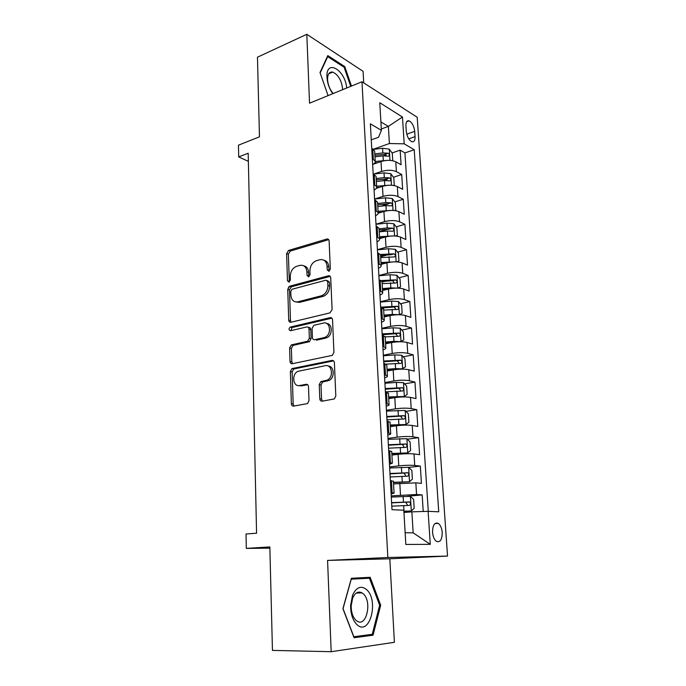 <?xml version="1.0" encoding="UTF-8"?>
<svg xmlns="http://www.w3.org/2000/svg" width="686" height="686" viewBox="0 0 686 686"><rect width="100%" height="100%" fill="white"/><g stroke="black" fill="none" stroke-linecap="round" stroke-linejoin="round"><path stroke-width="1.03" d="M328.868 271.296L330.335 269.015L329.126 241C328.928 239.474 328.174 238.814 326.853 239.028L288.583 250.424L286.611 253.571L287.468 280.754L289.055 282.143L290.375 279.957L290.264 276.407C290.478 271.399 292.562 268.046 296.515 266.34L299.825 265.396C303.941 264.727 306.299 266.863 306.908 271.802L307.045 275.395L308.606 276.818L310.046 274.572L309.909 270.979C310.106 265.894 312.241 262.481 316.315 260.731L319.727 259.754C323.981 259.059 326.433 261.212 327.085 266.219L327.239 269.864L328.868 271.296M442.213 532.439C441.784 528.023 440.463 524.996 438.26 523.367C434.564 522.166 432.66 525.142 432.557 532.31C432.977 536.726 434.281 539.762 436.476 541.4C440.223 542.609 442.136 539.616 442.213 532.439M319.796 398.763C320.002 400.444 320.791 401.25 322.163 401.181L334.356 398.935L335.823 395.959L334.391 362.748C334.176 361.085 333.379 360.304 331.998 360.416L291.936 368.614L290.35 371.58L291.37 403.737C291.559 405.375 292.305 406.172 293.608 406.112L307.542 403.582L309 400.65L308.494 386.647C308.297 384.992 307.534 384.211 306.205 384.297L299.611 385.532C293.008 387.136 291.396 374.179 297.81 371.375L325.215 365.707C331.938 363.94 333.996 376.863 327.445 380.018L320.782 381.656L319.247 384.649L319.796 398.763L321.571 399.098L322.489 401.13M328.705 239.68L326.819 239.037L328.525 239.723L290.324 251.067L288.352 254.206L289.355 281.997M363.717 82.886L363.083 71.344L306.814 34.3L257.464 57.195L259.471 136.823L238.471 145.175L238.694 156.923L248.186 153.244L256.573 533.211L246.025 533.991L246.308 548.388L269.872 548.174M331.175 651.7L394.399 642.31L389.82 558.807L327.574 560.419L331.175 651.7L272.453 650.397L269.838 546.931L246.308 548.388M327.574 560.419L387.847 557.495L361.976 81.763L417.191 117.246L447.529 556.072L387.847 557.495M306.814 34.3L309.532 103.2L361.976 81.763M329.966 312.885L332.093 309.626L330.721 277.873C330.515 276.286 329.734 275.601 328.388 275.798L289.621 286.234L287.743 289.338L288.72 320.13C288.892 321.691 289.621 322.403 290.907 322.257L329.966 312.885M332.53 319.839L333.936 352.312L332.307 355.374L292.245 363.726C290.95 363.829 290.212 363.083 290.032 361.479L289.603 347.948L291.267 344.938L307.68 341.208L309.36 338.155L309.026 329.126C308.837 327.531 308.083 326.802 306.762 326.948L290.538 330.729C288.677 330.086 288.566 328.877 290.212 327.093L330.172 317.635C331.535 317.481 332.324 318.21 332.53 319.839M423.219 511.482L422.164 494.915L407.304 496.295M391.226 495.875L416.556 494.52L415.827 482.841L421.427 483.338L420.321 466.094L408.693 467.415M389.597 466.926L398.78 465.871C405.057 465.237 410.374 465.099 414.738 465.46L414.018 453.952L419.592 454.681L418.511 437.685L407.338 439.186M388.002 438.397L397.108 437.154C403.325 436.416 408.607 436.305 412.955 436.81L412.243 425.466L417.791 426.435L416.719 409.679L405.966 411.343M386.424 410.279L395.453 408.856C401.627 408.024 406.867 407.93 411.188 408.582L410.494 397.4L416.016 398.592L414.961 382.076L404.586 383.886M384.872 382.565L393.824 380.97C399.947 380.035 405.152 379.958 409.448 380.747L408.762 369.728L414.258 371.143L413.221 354.859L403.188 356.814M383.337 355.237L392.221 353.47C398.292 352.441 403.462 352.39 407.741 353.316L407.055 342.451L412.535 344.072L411.506 328.019L401.79 330.103M381.828 328.294L390.634 326.365C396.662 325.25 401.799 325.215 406.052 326.27L405.383 315.551L410.828 317.386L409.816 301.548L400.392 303.761M395.633 308.906L394.176 307.019L382.608 307.92M380.336 301.729L389.073 299.636C395.05 298.427 400.152 298.419 404.38 299.593L403.72 289.038L409.148 291.061L408.153 275.446L398.995 277.77M382.076 282.057L385.343 281.234M378.869 275.523L387.539 273.277C393.464 271.99 398.532 271.999 402.742 273.294L402.09 262.875L407.493 265.105L406.506 249.704L397.606 252.131M380.644 256.753L387.307 254.935M377.42 249.678L386.021 247.286C391.895 245.914 396.937 245.94 401.121 247.363L400.478 237.082L405.855 239.5L404.886 224.305L396.216 226.834M379.221 231.791L388.525 229.081M375.988 224.193L384.52 221.647C390.351 220.197 395.359 220.24 399.526 221.775L398.892 211.64L404.243 214.246L403.291 199.257L394.836 201.873M381.039 206.16L388.302 203.905M374.702 199.009L383.045 196.368C388.833 194.833 393.798 194.893 397.949 196.548L397.323 186.549L402.656 189.327L401.713 174.536L396.397 171.654C392.272 169.888 387.333 169.811 381.588 171.423L373.733 174.064M382.737 180.778L387.316 179.269M393.464 177.245L401.713 174.536M415.827 482.841L393.55 483.939M414.018 453.952C409.671 453.532 404.363 453.66 398.112 454.329L391.912 455.101M412.243 425.466C407.913 424.908 402.648 425.011 396.439 425.792L390.3 426.683M410.494 397.4C406.181 396.697 400.95 396.782 394.802 397.657L388.705 398.669M408.762 369.728C404.474 368.888 399.278 368.948 393.181 369.917L387.136 371.049M407.055 342.451C402.793 341.474 397.631 341.517 391.586 342.58L385.592 343.823M405.383 315.551C401.139 314.454 396.011 314.471 390.008 315.629L384.066 316.975M403.72 289.038C399.501 287.803 394.416 287.811 388.456 289.046L382.556 290.504M402.09 262.875C397.889 261.529 392.838 261.512 386.921 262.841L381.073 264.402M400.478 237.082C396.302 235.615 391.277 235.581 385.412 236.987L379.615 238.651M398.892 211.64C394.733 210.062 389.742 210.01 383.928 211.494L378.166 213.252M397.323 186.549C393.189 184.851 388.233 184.783 382.454 186.343L376.262 188.358M405.94 125.915L406.292 131.249C407.004 136.557 408.856 140.055 411.849 141.736C414.087 142.216 415.167 140.51 415.064 136.608L414.704 131.343C413.984 126.027 412.115 122.528 409.105 120.847C406.909 120.393 405.855 122.082 405.94 125.915M405.143 532.739L413.161 532.842L411.874 511.85L428.115 511.327L438.731 511.816L414.207 149.728L404.2 143.82L389.408 143.528L373.244 149.265M428.115 511.327L430.268 544.332L405.829 544.452L403.814 510.213L391.998 509.672L370.363 123.823L381.399 130.34L379.77 102.746L402.459 117.023L404.2 143.82M428.278 511.336L404.937 152.918L400.152 150.148L401.087 164.743L395.779 161.785C391.663 159.984 386.741 159.898 381.013 161.536L373.656 164.065M372.652 164.691C374.65 163.577 375.499 162.376 375.208 161.09L372.309 158.569M374.676 151.803L374.633 150.971L371.743 148.399M391.046 492.728L394.073 493.131L391.114 493.954M393.395 481.28L390.368 480.603M389.356 462.561L392.366 463.17L389.451 464.268M391.706 451.568L388.688 450.616M387.684 432.84L390.694 433.663C390.96 434.109 390 434.564 387.813 435.018M390.042 422.293L387.033 421.084M386.046 403.574L389.039 404.586C389.314 405.134 388.362 405.666 386.192 406.198M388.405 393.447L385.395 391.989M384.434 374.736L387.41 375.937C387.684 376.58 386.75 377.197 384.606 377.797M386.793 365.029L383.791 363.323M382.839 346.327L385.806 347.708C386.081 348.437 385.163 349.14 383.037 349.809M385.198 337.015L382.205 335.077M381.27 318.33L384.229 319.89C384.512 320.705 383.594 321.485 381.485 322.223M383.637 309.412L380.644 307.242M379.718 290.735L382.668 292.468C382.951 293.368 382.051 294.225 379.958 295.031M382.085 282.203L382.051 281.612L379.109 279.811M378.2 263.544L381.133 265.439C381.416 266.425 380.524 267.351 378.458 268.226M380.567 255.381L380.524 254.738L377.592 252.774M376.691 236.739L379.624 238.797C379.907 239.86 379.032 240.863 376.974 241.789M379.058 228.944L379.024 228.249L376.1 226.123M375.216 210.31L378.132 212.531C378.423 213.672 377.549 214.735 375.516 215.73M377.583 202.867L377.54 202.13L374.625 199.849M373.75 184.26L376.657 186.635C376.948 187.844 376.091 188.984 374.076 190.031M376.117 177.16L376.074 176.371L373.175 173.944M397.949 196.548L403.291 199.257M399.526 221.775L404.886 224.305M401.121 247.363L406.506 249.704M402.742 273.294L408.153 275.446M404.38 299.593L409.816 301.548M406.052 326.27L411.506 328.019M407.741 353.316L413.221 354.859M409.448 380.747L414.961 382.076M411.188 408.582L416.719 409.679M412.955 436.81L418.511 437.685M414.738 465.46L420.321 466.094M416.556 494.52L422.164 494.915M411.874 511.85L403.943 512.493M389.408 143.528L388.362 126.396L380.893 121.902M381.313 128.985L388.362 126.396L402.459 117.023M371.263 139.875L378.535 137.243L381.399 130.34M389.82 558.807L447.529 556.072M238.694 156.923L248.366 161.356M383.903 155.791L386.124 155.019M392.1 152.944L400.152 150.148M404.937 152.918L414.207 149.728M288.463 287.1L290.692 286.499M430.268 544.332L413.161 532.842M351.472 86.059L344.758 66.593L327.805 55.6L320.002 72.536L328.071 95.62M373.055 635.193L380.679 605.206L370.174 577.303L351.395 578.264L342.906 608.688L354.079 637.731L373.055 635.193L366.092 635.125M343.746 67.022L344.758 66.593M360.707 578.512L360.433 577.801M379.632 605.215L380.679 605.206M329.117 271.202L328.8 266.854C328.483 263.158 326.87 260.963 323.981 260.251M303.855 265.851C306.736 266.502 308.331 268.689 308.64 272.411L308.932 276.681M330.198 276.381L291.37 286.799L289.501 289.895L290.487 320.628L291.053 322.223M327.736 281.629L326.116 280.171L292.056 289.243L290.753 291.413L290.873 295.186C291.43 300.134 293.771 302.346 297.887 301.814L321.906 295.649C325.764 293.762 327.762 290.384 327.899 285.505L327.736 281.629L329.46 282.229L327.402 280.625M295.958 301.96L299.636 302.355L297.887 301.814M329.46 282.229L329.623 286.088C329.486 290.958 327.496 294.337 323.638 296.215L299.636 302.355M308.331 327.385L308.52 327.436C309.84 327.291 310.595 328.019 310.784 329.614L311.118 338.618L309.437 341.671L293.042 345.384L291.379 348.385L291.816 361.882L292.519 363.674M331.887 318.158L291.987 327.574L291.027 330.618M323.955 337.649L325.07 337.263C331.955 334.485 330.3 321.048 323.363 323.08L313.819 325.335L312.079 328.423L312.422 337.469C312.61 339.081 313.382 339.827 314.711 339.699L323.955 337.649L326.819 337.735C332.864 335.334 332.659 323.569 326.596 323.466M325.696 338.121L316.469 340.162M328.105 366.024C334.219 365.852 335.145 377.566 329.203 380.396L322.549 382.025L321.014 385.009L321.571 399.098M298.813 385.618L301.403 385.892L299.611 385.532M307.68 384.717L301.403 385.892M333.593 360.87L293.719 368.999L292.142 371.966L293.171 404.045L294.028 406.043M392.263 160.653L392.744 160.515L392.289 153.201L389.211 149.102L382.574 148.279L373.39 149.368M386.287 160.455L375.276 161.476M377.892 162.608L374.788 162.968M374.959 156.82L383.02 155.868L388.456 156.185C389.717 155.559 389.605 154.564 388.113 153.21L382.848 152.927L374.796 153.878M374.882 155.328L384.949 154.307L388.113 153.21M392.744 160.515L392.306 160.661M346.704 88.005C345.221 69.663 325.756 58.464 326.956 77.269C327.359 83.195 329.289 88.674 332.744 93.708M342.648 89.669L342.623 88.863C341.465 80.193 338.164 74.611 332.719 72.099C329.271 71.636 327.556 74.131 327.556 79.585C327.994 84.944 329.863 89.6 333.182 93.536M331.527 71.996L331.93 72.433M320.165 73.008L327.702 56.646L344.132 67.271L350.718 86.367M327.231 56.852L327.702 56.646M366.453 589.497C360.965 585.269 356.326 587.199 352.535 595.277L350.606 605.446C350.623 614.099 352.776 620.521 357.063 624.732C369.908 636.659 379.195 600.018 366.453 589.497M363.186 593.742L362.105 592.91C358.255 590.912 355.108 592.661 352.638 598.166L351.181 605.832C351.198 612.341 352.818 617.186 356.043 620.367L356.909 621.019C366.504 627.896 372.395 601.245 363.186 593.742M351.189 579.001L369.462 578.221L379.65 605.266L372.249 634.31L353.856 636.745L343.043 608.636L351.266 579.173L369.462 578.221M393.327 185.409L394.253 185.1L393.798 177.691L390.703 173.644L384.023 172.881L373.458 174.09M388.319 185.271L376.631 186.223M379.71 187.235L376.657 187.578M376.365 181.498L384.477 180.581L389.905 180.855C391.217 180.229 391.114 179.226 389.605 177.854L384.306 177.597L376.194 178.514M376.271 179.895L386.415 178.9L389.605 177.854M394.441 210.533L395.796 210.019L395.333 202.507L392.212 198.528L385.498 197.825L374.582 199.026M390.394 210.431L378.055 211.305M381.613 212.197L378.14 212.574M377.789 206.512L385.961 205.629L391.38 205.869C392.744 205.234 392.649 204.214 391.114 202.833L385.781 202.602L377.617 203.493M377.686 204.788L387.899 203.828L391.114 202.833M395.599 236.027L397.348 235.281L396.877 227.666L393.747 223.747L386.99 223.113L375.997 224.262M392.503 235.958L379.504 236.73M383.628 237.502L379.572 237.913M379.229 231.868L387.461 231.019L392.872 231.216C394.287 230.582 394.21 229.553 392.649 228.146L387.273 227.949L379.049 228.807M379.126 230.024L389.408 229.09L392.649 228.146M396.817 261.889L398.926 260.886L398.455 253.168L395.308 249.318L388.508 248.744L377.429 249.85M394.656 261.846L380.97 262.506M385.772 263.141L381.03 263.604M380.687 257.576L394.381 256.924C395.848 256.272 395.788 255.235 394.201 253.82L380.404 254.48M380.576 255.604L390.934 254.712L394.201 253.82M398.086 288.129L400.53 286.842L400.041 279.022L396.885 275.249L390.042 274.734L378.886 275.798M396.842 288.103L390.814 287.863L382.454 288.635M388.079 289.14L382.514 289.655M382.171 283.644L395.959 282.992C397.417 282.323 397.374 281.277 395.813 279.854L381.004 280.591M382.025 281.543L392.486 280.677L394.056 282.503M399.415 314.745L402.15 313.168L401.662 305.236L398.48 301.531L391.595 301.085L380.361 302.097M399.038 314.737L392.383 314.402L383.963 315.14M390.66 315.483L384.014 316.066M383.671 310.081L397.563 309.429C399.012 308.743 398.978 307.688 397.46 306.256L380.644 307.139M400.513 341.739L403.797 339.862L403.299 331.818L400.11 328.191L393.172 327.814L381.853 328.774M400.924 341.654L393.97 341.319L385.489 342.014M394.339 342.125L385.532 342.854M385.198 336.877L399.183 336.243C400.633 335.54 400.607 334.468 399.123 333.027L382.136 333.885M382.188 334.751L395.642 333.713L397.237 335.677M401.164 369.145L405.46 366.933L404.963 358.769L401.747 355.219L394.776 354.919L383.371 355.828M398.206 369.291L387.075 370.02M402.579 368.879L395.582 368.614L387.033 369.274M386.235 364.112L400.83 363.434C402.27 362.714 402.262 361.625 400.804 360.184L383.663 361.016M383.706 361.779L397.263 360.802L398.858 362.834M401.259 396.997L404.26 396.499L407.158 394.39L406.644 386.107L403.419 382.642L396.397 382.411L384.906 383.268M401.147 396.997L388.645 397.571M404.26 396.499L388.602 396.928M385.386 391.86L402.493 391.011C403.934 390.274 403.943 389.176 402.519 387.727L385.206 388.525M385.24 389.202L398.892 388.267L400.495 390.377M390.231 425.517L405.966 424.514L408.873 422.242L408.35 413.838L405.109 410.451L386.467 411.103M405.966 424.514L390.197 424.977M386.955 419.815L404.191 418.992C405.623 418.228 405.64 417.122 404.251 415.665L386.767 416.436M386.801 417.011L400.555 416.128L402.159 418.323M391.843 453.866L407.698 452.932L410.614 450.488L410.091 441.973L406.832 438.671L388.053 439.34M407.698 452.932L391.817 453.437M388.55 448.181L405.906 447.375C407.33 446.595 407.364 445.471 406.009 444.005L388.353 444.751M388.379 445.223L402.245 444.399L403.848 446.68M393.472 482.635L409.456 481.769L412.38 479.154L411.849 470.51L408.573 467.295L389.657 467.989M409.456 481.769L393.455 482.309M390.163 476.959L407.647 476.17C409.07 475.372 409.113 474.232 407.784 472.765L389.965 473.486M389.991 473.846L403.951 473.074L405.546 475.458M403.882 511.379L411.231 511.027L414.173 508.24L413.632 499.468L410.339 496.347L391.286 497.067M411.231 511.027L403.865 511.164M391.8 506.165L409.413 505.402C410.828 504.57 410.888 503.421 409.593 501.946L391.603 502.632M391.612 502.889L405.683 502.178L407.27 504.682M400.487 495L399.801 483.296M398.78 465.871L398.112 454.329M397.108 437.154L396.439 425.792M395.453 408.856L394.802 397.657M393.824 380.97L393.181 369.917M392.221 353.47L391.586 342.58M390.634 326.365L390.008 315.629M389.073 299.636L388.456 289.046M387.539 273.277L386.921 262.841M386.021 247.286L385.412 236.987M384.52 221.647L383.928 211.494M383.045 196.368L382.454 186.343M381.588 171.423L381.013 161.536M373.321 159.126L372.755 148.965M392.126 492.797L391.44 480.697M390.428 462.681L389.751 450.762M388.756 433.012L388.096 421.273M387.11 403.788L386.458 392.221M385.489 374.993L384.846 363.597M383.886 346.619L383.251 335.394M382.316 318.664L381.69 307.594M380.764 291.113L380.147 280.205M379.229 263.956L378.629 253.203M377.72 237.185L377.129 226.586M376.237 210.799L375.645 200.346M374.77 184.783L374.187 174.476M396.397 171.654L395.779 161.785M406.781 134.182L414.704 131.343M408.762 138.838L415.064 136.608M328.8 266.854L327.085 266.219M308.777 275.995L307.045 275.395M308.64 272.411L306.908 271.802M289.218 281.329L287.468 280.754M288.352 254.206L286.611 253.571M290.324 251.067L288.583 250.424M328.954 270.481L327.239 269.864M290.487 320.628L288.72 320.13M289.501 289.895L287.743 289.338M291.49 286.757L289.741 286.191M330.103 276.407L328.388 275.798M322.926 296.438L321.194 295.872M329.623 286.088L327.899 285.505M291.816 361.882L290.032 361.479M291.379 348.385L289.603 347.948M293.411 345.255L291.636 344.818M309.052 341.8L307.285 341.345M311.118 338.618L309.36 338.155M310.784 329.614L309.026 329.126M292.193 327.514L290.418 327.025M331.878 318.15L330.172 317.635M321.014 385.009L319.247 384.649M323.14 381.81L321.374 381.442M327.582 380.979L325.824 380.601M307.474 384.554L306.205 384.297M293.171 404.045L291.37 403.737M292.142 371.966L290.35 371.58M294.183 368.845L292.399 368.451M333.49 360.785L331.998 360.416M389.965 160.395L389.288 149.205M382.848 152.927L382.574 148.279M383.294 160.541L383.02 155.868M391.483 185.237L390.78 173.747M384.306 177.597L384.023 172.881M384.76 185.314L384.477 180.581M393.018 210.431L392.298 198.631M385.781 202.602L385.498 197.825M386.244 210.422L385.961 205.629M394.57 235.967L393.833 223.85M387.273 227.949L386.99 223.113M387.744 235.881L387.461 231.019M396.148 261.863L395.385 249.421M388.791 253.657L388.508 248.744M389.271 261.692L388.979 256.761M397.743 288.12L396.962 275.343M390.334 279.708L390.042 274.734M390.814 287.863L390.523 282.864M392.486 280.677L395.771 279.845M399.363 314.745L398.566 301.626M391.895 306.136L391.595 301.085M392.383 314.402L392.083 309.335M394.056 307.011L397.365 306.239M401.001 341.611L400.187 328.277M393.472 332.933L393.172 327.814M393.97 341.319L393.67 336.174M395.642 333.713L398.986 333.002M402.656 368.836L401.833 355.314M395.076 360.107L394.776 354.919M395.582 368.614L395.273 363.4M397.263 360.802L400.633 360.15M404.337 396.439L403.505 382.728M396.705 387.676L396.397 382.411M397.22 396.302L396.902 391.011M398.892 388.267L402.296 387.684M406.043 424.454L405.194 410.537M398.36 415.639L398.043 410.297M398.875 424.394L398.557 419.026M400.555 416.128L403.985 415.613M407.776 452.871L406.909 438.748M400.032 444.013L399.715 438.594M400.555 452.897L400.238 447.443M402.245 444.399L405.7 443.945M409.525 481.701L408.659 467.38M401.73 472.8L401.413 467.303M402.262 481.812L401.936 476.281M403.951 473.074L407.433 472.697M411.308 510.959L410.425 496.424M403.462 502.015L403.128 496.432M403.994 511.156L403.668 505.548M405.683 502.178L409.199 501.869M434.924 523.607L438.26 523.367M375.208 161.09L374.633 150.971M376.657 186.635L376.074 176.371M378.132 212.531L377.54 202.13M379.624 238.797L379.024 228.249M381.133 265.439L380.524 254.738M382.668 292.468L382.051 281.612M384.229 319.89L383.603 308.872M385.806 347.708L385.172 336.534M387.41 375.937L386.767 364.592M389.039 404.586L388.387 393.078M390.694 433.663L390.025 421.976M392.366 463.17L391.697 451.311M394.073 493.131L393.387 481.092M406.669 121.739L409.105 120.847M291.37 286.799L289.621 286.234M323.638 296.215L321.906 295.649M293.042 345.384L291.267 344.938M309.437 341.671L307.68 341.208M291.987 327.574L290.212 327.093M326.819 337.735L325.07 337.263M322.549 382.025L320.782 381.656M329.203 380.396L327.445 380.018M293.719 368.999L291.936 368.614M328.697 73.814L332.719 72.099M351.181 605.832L350.606 605.446M352.638 598.166L352.535 595.277M356.3 593.038L362.105 592.91M392.546 280.685L395.813 279.854M394.176 307.019L397.46 306.256M395.831 333.73L399.123 333.027M397.503 360.819L400.804 360.184M399.201 388.302L402.519 387.727M400.924 416.17L404.251 415.665M402.665 444.442L406.009 444.005M404.431 473.134L407.784 472.765M406.215 502.246L409.593 501.946"/></g></svg>
